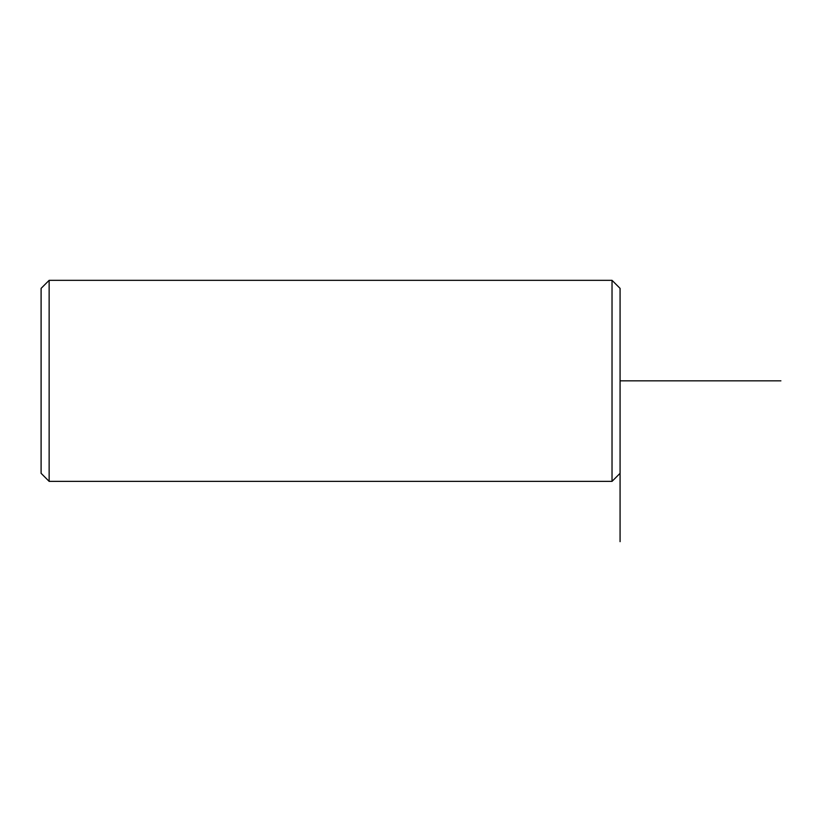 <?xml version="1.0" encoding="UTF-8"?>
<svg xmlns="http://www.w3.org/2000/svg" width="822" height="822" viewBox="0 0 822 822"><rect width="100%" height="100%" fill="white"/><g stroke="black" fill="none" stroke-linecap="round" stroke-linejoin="round"><path stroke-width="1.23" d="M620.076 541.667L620.076 288.368L612.03 280.333L49.145 280.333L49.145 481.363L612.03 481.363L612.03 280.333M49.145 481.363L41.1 473.318L41.1 288.368L49.145 280.333M620.076 380.843L780.9 380.843M620.076 473.318L612.03 481.363"/></g></svg>
